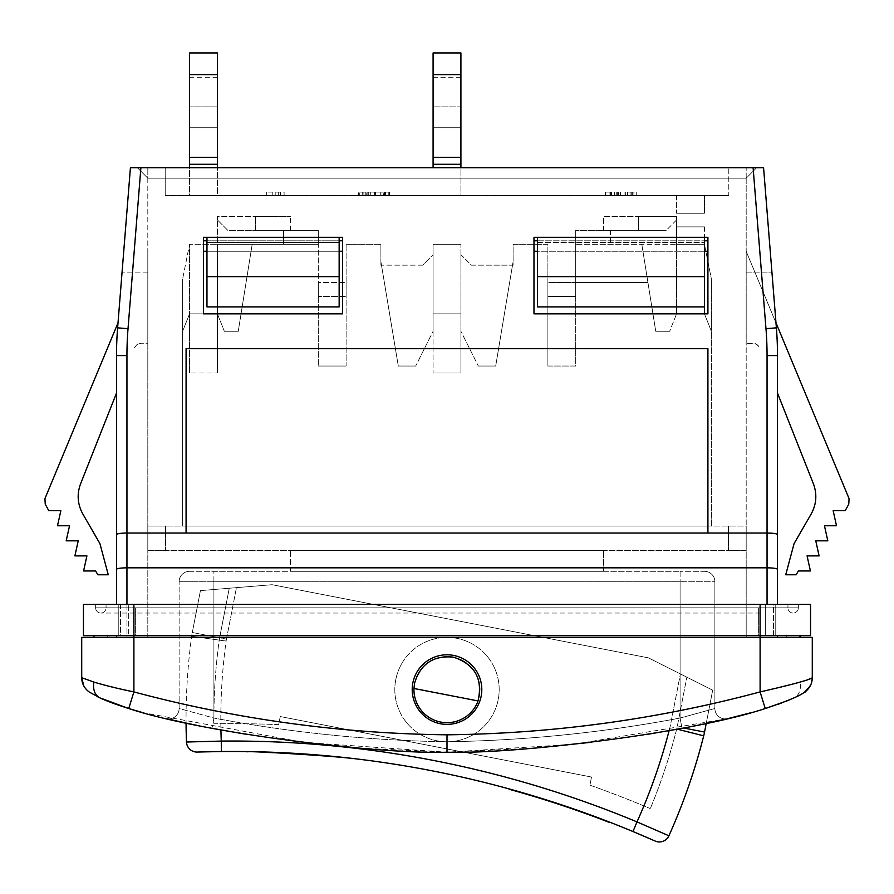 <?xml version="1.0" encoding="UTF-8"?>
<svg xmlns="http://www.w3.org/2000/svg" width="894" height="894" viewBox="0 0 894 894"><rect width="100%" height="100%" fill="white"/><g stroke="black" fill="none" stroke-linecap="round" stroke-linejoin="round"><path stroke-width="0.67" stroke-dasharray="4.47 3.35" d="M414.559 683.273A33.044 33.044 0 0 0 440.697 722.028A33.044 33.044 0 0 0 479.441 695.89A33.044 33.044 0 0 0 453.303 657.135A33.044 33.044 0 0 1 479.441 695.89A33.044 33.044 0 0 1 440.697 722.028A33.044 33.044 0 0 1 414.559 683.273A33.044 33.044 0 0 1 453.303 657.135A33.044 33.044 0 0 0 414.559 683.273C420.348 663.985 433.255 655.28 453.303 657.135C474.837 664.231 483.084 678.825 478.044 700.93L413.967 688.481L414.559 683.273M413.967 688.481A33.044 33.044 0 0 0 478.044 700.93M189.562 52.947L189.562 164.272L217.398 164.272L217.398 195.585L189.562 195.585L189.562 167.748M189.562 164.272L189.562 195.585L217.398 195.585L217.398 167.748M217.398 164.272L217.398 106.867L217.398 157.31L189.562 157.31L189.562 77.297L189.562 157.31L217.398 157.31L189.562 157.31L217.398 157.31L217.398 74.604L189.562 74.604M217.398 52.947L217.398 74.604M217.398 106.867L217.398 77.297L217.398 106.867L189.562 106.867L217.398 106.867M217.398 372.999L217.398 313.861L217.398 372.999L217.398 313.861L217.398 372.999L189.562 372.999L189.562 244.285L217.398 244.285L217.398 313.861L217.398 219.935L217.398 313.861L189.562 313.861L189.562 244.285L189.562 372.999L189.562 313.861L189.562 372.999L217.398 372.999M217.398 219.935L217.398 216.449L255.662 216.449L217.398 216.449L217.398 219.935L227.825 230.373L318.286 230.373L318.286 244.285L252.186 244.285L238.262 331.261L224.349 331.261L217.398 313.861L189.562 313.861L189.562 244.285L182.6 279.073L189.562 244.285L217.398 244.285L189.562 244.285L189.562 313.861L189.562 244.285L252.186 244.285L238.262 331.261L252.186 244.285L217.398 244.285L217.398 313.861L189.562 313.861L182.6 331.261L182.6 526.074L711.4 526.074L182.6 526.074L182.6 331.261L189.562 313.861L182.6 331.261L182.6 279.073L182.6 331.261L189.562 313.861L217.398 313.861L189.562 313.861L217.398 313.861L217.398 244.285L217.398 313.861L224.349 331.261L217.398 313.861L224.349 331.261L238.262 331.261L224.349 331.261L238.262 331.261L252.186 244.285L318.286 244.285L318.286 366.048L318.286 244.285L252.186 244.285L283.487 244.285L283.487 230.373L227.825 230.373L217.398 219.935M412.212 689.587A34.788 34.788 0 0 0 464.399 719.715A34.788 34.788 0 0 0 464.399 659.448A34.788 34.788 0 0 0 412.212 689.587A34.788 34.788 0 0 1 464.399 659.448A34.788 34.788 0 0 1 464.399 719.715A34.788 34.788 0 0 1 412.212 689.587A34.788 34.788 0 0 1 464.399 659.448A34.788 34.788 0 0 1 464.399 719.715A34.788 34.788 0 0 1 412.212 689.587M707.422 723.224L682.021 728.308C594.532 744.981 495.701 752.714 447 752.2C398.299 752.714 299.468 744.981 211.979 728.308L186.064 723.112A608.11 608.11 0 0 1 191.662 636.316A69.576 69.576 0 0 1 192.299 632.483A69.576 69.576 0 0 0 191.662 636.316A608.11 608.11 0 0 0 186.488 742.02L221.265 741.092A1054.104 1054.104 0 0 1 636.997 821.899A573.322 573.322 0 0 0 669.975 727.314A573.322 573.322 0 0 1 669.114 730.666M200.435 590.621L192.299 632.483L200.435 590.621L236.452 587.649L200.435 590.621M648.441 657.861L712.686 690.19L706.215 723.481L712.686 690.19L648.441 657.861L272.111 584.71L229.255 588.241L272.111 584.71L648.441 657.861L686.86 677.194L648.441 657.861L272.111 584.71L648.441 657.861M395.774 679.63A52.187 52.187 0 0 0 463.986 738.925A52.187 52.187 0 0 0 481.24 650.195A52.187 52.187 0 0 0 395.774 679.63A52.187 52.187 0 0 1 481.24 650.195A52.187 52.187 0 0 1 463.986 738.925A52.187 52.187 0 0 1 395.774 679.63A52.187 52.187 0 0 1 453.66 637.824A52.187 52.187 0 0 1 499.075 692.917A52.187 52.187 0 0 1 447 741.763A52.187 52.187 0 0 1 395.774 679.63A52.187 52.187 0 0 0 447 741.763A52.187 52.187 0 0 0 499.075 692.917A52.187 52.187 0 0 0 453.66 637.824A52.187 52.187 0 0 0 395.774 679.63M683.675 727.995L704.55 732.052A69.576 69.576 0 0 1 703.701 735.851L677.339 729.18M509.2 788.933L509.133 789.268A1043.32 1043.32 0 0 1 609.038 822.29L609.105 821.944A1043.667 1043.667 0 0 0 509.2 788.933A1043.667 1043.667 0 0 1 609.105 821.944M352.113 758.391L348.146 757.944L352.113 758.391M317.985 755.005L299.937 753.676M298.663 753.597L281.632 752.647M276.145 752.402L261.171 752.223M251.147 751.642L247.113 751.575L251.147 751.642M247.046 751.921C244.23 750.289 355.22 757.497 352.046 758.738M323.404 755.821L338.234 756.883M323.472 755.475L318.007 755.017M338.167 757.218L299.915 754.022M298.63 753.944L299.713 754.011M301.054 754.1L317.94 755.352M654.576 840.796L653.38 840.271M653.033 840.125L650.676 839.086M646.328 837.186L642.294 835.465M211.275 751.675L206.894 751.776M202.145 751.899L199.574 751.977M199.206 751.988L197.898 752.033M221.377 751.53A1043.667 1043.667 0 0 1 632.986 831.532A1043.667 1043.667 0 0 0 221.377 751.53L221.265 741.092A573.322 573.322 0 0 1 226.126 641.043L191.662 636.316L226.126 641.043A34.788 34.788 0 0 1 226.45 639.121A34.788 34.788 0 0 0 226.126 641.043A573.322 573.322 0 0 0 220.941 729.962M668.902 835.789A608.11 608.11 0 0 0 703.701 735.851A608.11 608.11 0 0 1 668.902 835.789L636.997 821.899L632.986 831.532M280.247 716.541L278.671 724.654A1071.493 1071.493 0 0 0 213.901 723.794A580.273 580.273 0 0 1 219.399 638.919A580.273 580.273 0 0 0 213.901 723.794A1071.493 1071.493 0 0 1 278.671 724.654L280.247 716.541L591.504 777.042L280.247 716.541M589.928 785.155L591.504 777.042L589.928 785.155A1071.493 1071.493 0 0 1 650.307 808.623A1071.493 1071.493 0 0 0 589.928 785.155M677.004 727.861A580.273 580.273 0 0 1 650.307 808.623A580.273 580.273 0 0 0 677.004 727.861L686.86 677.194L677.004 727.861M229.255 588.241L219.399 638.919L229.255 588.241M116.511 604.344L118.243 604.344L118.243 635.656L116.511 635.656L116.511 637.4L126.948 637.4L116.511 637.4L116.511 635.656L118.243 635.656L118.243 604.344L116.511 604.344L116.511 355.588L116.511 604.344L120.489 604.344L120.489 635.656L116.511 635.656L116.511 637.4L116.511 635.656L120.489 635.656L120.489 604.344L116.511 604.344L116.511 355.588A347.889 347.889 0 0 1 117.617 327.841A347.889 347.889 0 0 0 116.511 355.588L126.948 355.588L126.948 533.036C120.612 533.126 117.136 533.64 116.511 534.567M116.511 569.355C117.136 568.428 120.612 567.913 126.948 567.824L126.948 533.036L186.086 533.036L186.086 348.649L707.914 348.649L707.914 533.036L186.086 533.036L186.086 348.649L707.914 348.649L707.914 533.036L186.086 533.036L186.086 348.649L707.914 348.649L707.914 533.036L186.086 533.036M777.489 569.355L777.489 355.588L777.489 604.344L773.511 604.344L773.511 635.656L777.489 635.656L777.489 637.4L777.489 635.656L773.511 635.656L773.511 604.344L777.489 604.344L777.489 569.355C776.864 568.428 773.388 567.913 767.052 567.824L126.948 567.824L126.948 637.4L777.489 637.4L126.948 637.4L126.948 604.344M777.489 393.103L813.406 483.766C817.239 494.17 816.501 504.238 811.182 513.972L794.084 543.597L785.725 574.775L796.163 574.775L798.364 570.953L810.422 570.953L807.07 555.889L819.116 555.889L815.764 540.825L827.81 540.825L824.458 525.761L836.505 525.761L833.152 510.697L845.21 510.697L848.764 504.127L849.065 498.617L746.188 251.337L746.188 343.24L746.188 251.337L775.981 322.835L776.383 327.841L765.979 328.679A337.451 337.451 0 0 1 767.052 355.588L777.489 355.588A347.889 347.889 0 0 0 776.383 327.841A347.889 347.889 0 0 1 777.489 355.588L777.489 604.344L775.757 604.344L777.489 604.344M777.489 635.656L777.489 637.4L777.489 635.656L775.757 635.656L775.757 604.344L775.757 635.656L777.489 635.656M107.515 637.4L133.899 637.4L107.515 637.4A5.219 5.219 0 0 0 107.805 635.656A5.219 5.219 0 0 1 107.515 637.4M83.455 635.656L800.108 635.656L133.899 635.656L760.101 635.656L760.101 637.4L133.899 637.4L812.288 637.4L812.277 677.697L810.59 685.173M116.511 637.4L147.812 637.4L147.812 550.425L165.491 550.425L147.812 550.425L147.812 526.074L165.491 526.074L165.491 550.425L165.491 526.074L147.812 526.074L147.812 550.425L147.812 526.074L147.812 550.425L746.188 550.425L746.188 526.074L147.812 526.074L147.812 550.425L746.188 550.425L746.188 526.074L147.812 526.074L147.812 272.111L147.812 637.4L116.511 637.4M746.188 637.4L777.489 637.4L746.188 637.4L746.188 550.425L728.509 550.425L746.188 550.425L746.188 272.111L746.188 637.4M93.948 682.088L81.723 677.697L81.712 637.4L133.899 637.4L94.194 637.4L133.899 637.4L133.899 604.344L106.073 604.344L798.364 604.344L798.364 607.831L760.101 607.831L787.927 607.831A5.219 5.219 0 0 0 793.146 613.049A5.219 5.219 0 0 0 798.364 607.831A5.219 5.219 0 0 1 793.146 613.049A5.219 5.219 0 0 1 787.927 607.831L760.101 607.831L760.101 613.049L760.101 607.831L798.364 607.831L798.364 604.344L95.636 604.344L95.636 607.831L760.101 607.831L760.101 613.049L760.101 607.831L133.899 607.831L760.101 607.831L133.899 607.831L133.899 613.049L133.899 607.831L106.073 607.831A5.219 5.219 0 0 1 100.854 613.049A5.219 5.219 0 0 1 95.636 607.831A5.219 5.219 0 0 0 100.854 613.049A5.219 5.219 0 0 0 106.073 607.831L133.899 607.831L95.636 607.831L95.636 604.344L810.545 604.344L810.545 635.656L760.101 635.656L760.101 637.4L133.899 637.4L133.899 691.922C236.262 719.324 340.625 733.616 447 734.812L447 752.2L534.433 748.133M339.15 276.637L339.15 306.899L339.15 251.248L206.961 251.248L206.961 237.323L339.15 237.323L206.961 237.323L206.961 276.637L339.15 276.637L339.15 237.323L206.961 237.323L339.15 237.323L339.15 251.248L342.637 251.248L339.15 251.248L342.637 251.248L342.637 313.861L342.637 237.323L203.474 237.323L203.474 313.861L203.474 251.248L206.961 251.248L203.474 251.248L203.474 237.323L342.637 237.323L203.474 237.323L203.474 251.248L206.961 251.248L206.961 306.899L339.15 306.899L339.15 251.248L206.961 251.248L206.961 306.899L206.961 276.637M537.45 237.323L704.438 237.323L537.45 237.323L537.45 276.637L704.438 276.637L704.438 237.323L537.45 237.323L537.45 251.248L537.45 237.323L704.438 237.323L704.438 251.248L707.914 251.248L704.438 251.248L707.914 251.248L707.914 313.861L533.975 313.861L533.975 251.248L537.45 251.248L537.45 306.899L704.438 306.899L704.438 251.248L533.975 251.248L537.45 251.248L537.45 306.899L537.45 276.637M676.602 195.585L676.602 213.253L704.438 213.253L704.438 195.585L676.602 195.585L704.438 195.585L704.438 213.253L676.602 213.253L704.438 213.253L676.602 213.253L676.602 195.585M676.602 226.886L676.602 244.285L676.602 226.886L704.438 226.886L676.602 226.886M704.438 226.886L704.438 244.285L676.602 244.285L676.602 313.861L676.602 219.935L676.602 244.285L641.814 244.285L647.938 282.549L575.714 282.549L575.714 366.048L547.888 366.048L547.888 244.285L513.1 244.285L513.1 261.674L495.701 366.048L513.1 261.674L513.1 244.285L547.888 244.285L547.888 366.048L575.714 366.048L575.714 230.373L575.714 244.285L641.814 244.285L575.714 244.285L641.814 244.285L575.714 244.285L575.714 282.549L647.938 282.549L575.714 282.549L575.714 296.473L575.714 282.549L647.938 282.549L641.814 244.285L655.738 331.261L641.814 244.285L704.438 244.285L704.438 226.886M676.602 219.935L676.602 216.449L603.551 216.449L603.551 230.373L666.175 230.373L575.714 230.373L666.175 230.373L676.602 219.935L676.602 216.449L638.338 216.449L638.338 230.373L603.551 230.373L603.551 216.449L638.338 216.449L638.338 230.373L666.175 230.373L676.602 219.935M676.602 313.861L676.602 244.285L676.602 313.861L669.651 331.261L655.738 331.261L669.651 331.261L655.738 331.261L669.651 331.261L676.602 313.861M728.509 526.074L728.509 550.425L728.509 526.074M787.849 700.561L781.222 703.142M777.322 704.55L767.454 707.836M804.533 692.168L794.051 697.868A17.399 12.762 65.1 0 0 800.052 682.088L812.288 677.697M589.559 742.467L648.664 734.13M725.302 718.932L682.021 728.308L680.088 718.05L714.876 708.495L680.088 718.05L682.021 728.308L706.484 723.414M727.459 718.72L726.654 718.91M725.101 719.268L723.894 719.558M719.301 720.609L717.994 720.91M715.904 721.369L713.96 721.804M447 734.812C553.375 733.616 657.749 719.324 760.101 691.922L765.253 708.54L750.345 712.887M727.526 718.698L574.194 744.255L447 752.2L303.938 742.4L142.325 712.518M760.101 604.344L760.101 691.922C776.081 688.615 789.402 685.34 800.052 682.088M95.043 682.424L122.377 689.442M128.792 708.383L100.385 698.069M97.781 696.839L89.467 692.168A17.399 17.399 0 0 1 83.768 685.888A17.399 17.399 0 0 0 89.467 692.168M181.873 722.207L179.001 721.57M176.107 720.933L174.721 720.609M173.436 720.318L170.028 719.536M168.899 719.268L167.346 718.91M187.472 723.414L211.979 728.308L213.912 718.05L179.124 708.495L179.124 581.737L179.124 708.495L213.912 718.05C291.008 732.633 368.697 740.534 447 741.763C368.697 740.534 291.008 732.633 213.912 718.05L213.912 581.737L213.912 718.05L211.979 728.308L168.698 718.932M245.336 734.13L304.441 742.467M359.567 748.133L447 752.2L447 741.763C525.303 740.534 602.992 732.633 680.088 718.05C602.992 732.633 525.303 740.534 447 741.763L447 752.2M725.47 718.932L727.716 718.653A10.437 10.437 0 0 1 725.068 718.932A10.437 10.437 0 0 0 727.727 718.653A10.437 10.437 0 0 1 714.876 708.495L714.876 581.737L714.876 708.495A10.437 10.437 0 0 0 725.068 718.932A10.437 10.437 0 0 1 714.876 708.495M168.53 718.932L166.284 718.653A10.437 10.437 0 0 0 168.932 718.932A10.437 10.437 0 0 1 166.273 718.653A10.437 10.437 0 0 0 179.124 708.495A10.437 10.437 0 0 1 168.932 718.932A10.437 10.437 0 0 0 179.124 708.495M189.562 571.3L680.088 571.3L189.562 571.3A10.437 10.437 0 0 0 179.124 581.737A10.437 10.437 0 0 1 189.562 571.3M714.876 581.737A10.437 10.437 0 0 0 704.438 571.3L680.088 571.3L704.438 571.3A10.437 10.437 0 0 1 714.876 581.737L213.912 581.737L680.088 581.737L680.088 718.05L680.088 581.737L714.876 581.737A10.437 10.437 0 0 0 704.438 571.3M290.449 571.3L603.551 571.3L290.449 571.3L290.449 550.425L603.551 550.425L290.449 550.425L290.449 571.3M603.551 571.3L603.551 550.425L603.551 571.3M130.423 167.748L117.617 327.841L130.423 167.748L137.374 167.748L147.812 178.185L746.188 178.185L756.626 167.748L746.188 178.185L746.188 272.111L771.924 272.111L746.188 272.111L746.188 178.185L147.812 178.185L137.374 167.748L147.812 178.185L147.812 272.111L122.076 272.111L147.812 272.111L147.812 167.748L746.188 167.748L147.812 167.748L147.812 178.185L137.374 167.748L756.626 167.748L130.423 167.748L140.894 167.748L128.021 328.679A337.451 337.451 0 0 0 126.948 355.588M763.577 167.748L776.383 327.841L763.577 167.748L140.894 167.748M777.489 355.588A347.889 347.889 0 0 0 776.383 327.841A347.889 347.889 0 0 1 777.489 355.588M777.489 534.567C776.864 533.64 773.388 533.126 767.052 533.036L707.914 533.036M342.637 251.248L342.637 313.861L203.474 313.861L342.637 313.861L203.474 313.861L203.474 251.248M707.914 240.81L533.975 240.81L533.975 251.248L533.975 237.323L707.914 237.323L707.914 313.861L533.975 313.861L707.914 313.861L707.914 251.248M533.975 240.81L533.975 237.323L707.914 237.323L533.975 237.323L533.975 313.861L533.975 251.248M756.626 167.748L746.188 178.185L746.188 167.748L746.188 178.185L756.626 167.748M122.076 272.111L117.617 327.841A347.889 347.889 0 0 0 116.511 355.588M342.637 240.81L342.637 237.323L342.637 240.81L203.474 240.81M704.438 276.637L704.438 306.899L704.438 251.248L537.45 251.248M339.15 251.248L206.961 251.248L339.15 251.248L339.15 237.323M728.789 195.585L165.211 195.585L165.211 167.748L165.211 195.585L728.789 195.585L728.789 167.748L165.211 167.748L728.789 167.748L728.789 195.585M147.812 343.24L147.812 251.337L147.812 343.24L140.984 343.24L147.812 343.24M704.438 313.861L704.438 244.285L711.4 279.073L704.438 244.285L676.602 244.285L704.438 244.285L704.438 313.861L704.438 244.285L704.438 313.861L711.4 331.261L704.438 313.861L711.4 331.261L711.4 279.073L711.4 331.261L704.438 313.861M711.4 526.074L711.4 331.261L711.4 526.074M346.112 366.048L318.286 366.048L346.112 366.048L346.112 244.285L346.112 366.048M380.9 244.285L346.112 244.285L380.9 244.285L380.9 261.674L380.9 244.285M398.299 366.048L380.9 261.674L398.299 366.048L415.688 366.048L433.087 331.261L415.688 366.048L433.087 331.261L433.087 244.285L433.087 331.261L415.688 366.048L398.299 366.048L415.688 366.048L398.299 366.048L381.481 265.16L398.299 366.048M460.913 244.285L433.087 244.285L460.913 244.285L460.913 331.261L460.913 244.285L433.087 244.285L433.087 313.861L433.087 244.285L460.913 244.285L460.913 331.261L478.312 366.048L460.913 331.261L478.312 366.048L495.701 366.048L512.519 265.16L495.701 366.048L478.312 366.048L495.701 366.048L478.312 366.048L460.913 331.261L460.913 254.723L471.35 265.16L513.1 265.16L513.1 261.674L512.519 265.16L513.1 265.16L513.1 261.674L512.519 265.16L471.35 265.16L460.913 254.723L460.913 331.261L460.913 244.285M318.286 244.285L283.487 244.285L283.487 230.373L318.286 230.373L318.286 244.285M318.286 296.473L318.286 366.048L318.286 282.549L318.286 296.473L346.112 296.473L318.286 296.473M255.662 230.373L290.449 230.373L255.662 230.373L255.662 216.449L290.449 216.449L255.662 216.449L255.662 230.373M290.449 230.373L290.449 216.449L290.449 230.373M346.112 296.473L346.112 282.549L318.286 282.549L346.112 282.549L346.112 296.473M380.9 265.16L380.9 261.674L381.481 265.16L380.9 261.674L380.9 265.16L381.481 265.16L380.9 265.16M422.65 265.16L381.481 265.16L422.65 265.16L433.087 254.723L422.65 265.16M433.087 254.723L433.087 331.261L433.087 254.723M547.888 296.473L547.888 366.048L547.888 282.549L575.714 282.549L547.888 282.549L547.888 296.473L575.714 296.473L547.888 296.473M116.511 393.103L80.594 483.766C76.761 494.17 77.499 504.238 82.818 513.972L99.916 543.597L108.275 574.775L97.837 574.775L95.636 570.953L83.578 570.953L86.93 555.889L74.884 555.889L78.236 540.825L66.19 540.825L69.542 525.761L57.495 525.761L60.848 510.697L48.79 510.697L45.236 504.127L44.935 498.617L118.019 322.835M134.513 347.632L137.073 344.436L140.984 343.24L137.073 344.436L134.513 347.632M704.438 251.248L704.438 237.323M206.961 237.323L206.961 242.542L339.15 242.542L206.961 242.542L206.961 251.248M753.016 343.24L746.188 343.24L755.341 343.631L757.844 345.185L759.487 347.632L756.927 344.436L753.016 343.24M280.37 192.098L266.68 192.098L284.113 192.098L284.113 195.585L278.302 195.585L278.302 192.098L278.302 195.585L266.68 195.585L266.68 192.098L266.68 195.585L280.37 195.585L280.37 192.098L284.113 192.098L284.113 195.585L280.37 195.585M359.299 192.098L389.415 192.098L366.272 192.098L366.272 195.585L389.471 195.585L358.203 195.585L358.192 192.098L358.203 195.585L383.437 195.585L383.437 192.098L359.299 192.098L359.299 195.585L383.437 195.585M366.272 192.098L389.471 192.098L389.471 195.585L389.471 192.098L358.203 192.098L383.437 192.098M365.266 195.585L365.266 192.098M389.415 192.098L389.415 195.585L359.299 195.585M366.272 195.585L389.415 195.585M605.283 195.585L636.26 195.585L605.283 195.585L605.283 192.098L611.094 192.098L611.094 195.585M611.094 192.098L605.283 192.098M630.102 192.098L630.102 195.585M616.737 195.585L616.737 192.098M617.385 192.098L617.385 195.585M627.968 192.098L627.968 195.585M611.675 195.585L611.675 192.098M605.864 192.098L605.864 195.585M627.42 192.098L633.935 192.098L633.935 195.585L627.42 195.585L633.935 195.585L633.935 192.098L627.42 192.098L627.42 195.585M636.26 192.098L636.26 195.585M800.108 635.656A5.219 5.219 0 0 1 799.806 637.4M786.195 635.656A5.219 5.219 0 0 0 786.485 637.4A5.219 5.219 0 0 1 786.195 635.656M118.243 607.831L118.243 635.656L118.243 607.831L135.642 607.831L135.642 635.656L118.243 635.656L135.642 635.656L135.642 607.831L118.243 607.831M775.757 607.831L775.757 635.656L775.757 607.831L758.358 607.831L758.358 635.656L775.757 635.656L758.358 635.656L758.358 607.831L775.757 607.831M128.68 604.344L765.32 604.344L128.68 604.344L128.68 635.656L773.511 635.656L120.489 635.656L128.68 635.656L128.68 604.344M773.511 604.344L765.32 604.344L773.511 604.344M787.927 604.344L787.927 607.831L787.927 604.344M106.073 604.344L106.073 607.831L106.073 604.344M83.455 604.344L133.899 604.344L133.899 613.049L133.899 604.344M460.913 52.947L460.913 157.31L433.087 157.31L433.087 164.272L460.913 164.272L460.913 195.585L433.087 195.585L460.913 195.585L460.913 167.748M433.087 331.261L433.087 372.999L433.087 331.261M460.913 313.861L433.087 313.861L460.913 313.861L433.087 313.861L460.913 313.861L460.913 372.999L433.087 372.999L460.913 372.999L460.913 313.861L433.087 313.861L460.913 313.861M460.913 331.261L460.913 372.999L433.087 372.999L460.913 372.999L460.913 331.261M460.913 74.604L433.087 74.604L433.087 157.31L460.913 157.31L433.087 157.31L433.087 127.741L433.087 157.31L460.913 157.31L460.913 127.741L460.913 164.272M433.087 52.947L433.087 74.604M433.087 106.867L433.087 77.297L433.087 127.741L433.087 106.867L460.913 106.867L460.913 77.297L460.913 127.741L460.913 106.867L433.087 106.867M433.087 164.272L433.087 167.748M217.398 127.741L189.562 127.741L217.398 127.741M192.299 632.483L226.45 639.121L192.299 632.483M226.45 639.121L236.452 587.649L226.45 639.121M670.399 725.414A34.788 34.788 0 0 1 669.975 727.314A34.788 34.788 0 0 0 670.399 725.414L680.401 673.942L670.399 725.414M767.052 355.588L767.052 604.344M213.912 581.737L179.124 581.737L213.912 581.737L213.912 571.3L213.912 581.737M680.088 571.3L680.088 581.737L680.088 571.3M765.979 328.679L753.106 167.748M128.021 328.679L117.617 327.841M206.961 240.81L339.15 240.81M537.45 240.81L704.438 240.81M610.513 230.373L610.513 244.285L610.513 230.373M537.45 242.542L704.438 242.542L537.45 242.542M272.793 192.098L272.793 195.585M275.207 192.098L275.207 195.585M358.852 192.098L358.852 195.585M362.685 192.098L362.685 195.585M370.306 192.098L370.306 195.585M380.732 192.098L380.732 195.585M380.956 192.098L380.956 195.585M374.53 192.098L374.53 195.585M367.825 192.098L367.825 195.585M363.903 192.098L363.903 195.585M374.664 192.098L374.664 195.585M385.437 192.098L385.437 195.585M388.253 192.098L388.253 195.585M384.386 192.098L384.386 195.585M375.435 192.098L375.435 195.585M368.719 192.098L368.719 195.585M609.954 192.098L609.954 195.585M614.48 192.098L614.48 195.585M620.358 192.098L620.358 195.585M627.264 192.098L627.264 195.585M627.487 192.098L627.487 195.585M620.838 192.098L620.838 195.585M618.324 192.098L618.324 195.585M624.995 192.098L624.995 195.585M625.789 192.098L625.789 195.585M620.224 192.098L620.224 195.585M614.569 192.098L614.569 195.585M610.703 192.098L610.703 195.585M620.09 192.098L620.09 195.585M627.219 192.098L627.219 195.585M632.192 192.098L632.192 195.585M632.293 192.098L632.293 195.585M631.734 192.098L631.734 195.585M620.324 192.098L620.324 195.585M765.32 607.831L765.32 635.656L765.32 607.831M765.32 604.344L765.32 635.656L765.32 604.344M460.913 127.741L433.087 127.741L460.913 127.741M217.398 77.297L189.562 77.297M794.051 697.868L787.759 700.605M812.277 677.697L810.199 685.944M83.377 685.095C87.321 690.682 89.366 693.04 89.489 692.179M760.101 613.049L100.854 613.049L760.101 613.049M460.913 77.297L433.087 77.297"/><path stroke-width="1.34" d="M478.044 700.93C483.084 678.825 474.837 664.231 453.303 657.135C433.255 655.28 420.348 663.985 414.559 683.273L413.967 688.481A33.044 33.044 0 0 0 478.044 700.93L413.967 688.481M217.398 167.748L217.398 52.947L189.562 52.947L189.562 157.31L217.398 157.31M189.562 167.748L189.562 157.31M217.398 74.604L189.562 74.604M677.339 729.18L703.701 735.851A69.576 69.576 0 0 0 704.55 732.052L706.215 723.481L704.55 732.052L683.675 727.995M609.105 821.944L609.038 822.29A1043.32 1043.32 0 0 0 509.133 789.268L509.2 788.933M336.904 756.749L317.985 755.005M299.937 753.676L298.663 753.597M281.632 752.647L276.145 752.402M261.238 751.876L299.87 753.676L336.893 756.749M352.113 758.391L352.046 758.738C355.22 757.497 244.23 750.289 247.046 751.921L247.113 751.575M318.007 755.017L323.472 755.475M314.587 754.737L264.177 751.966L314.565 754.737M299.915 754.022L298.63 753.944M281.565 752.994L261.171 752.223L281.565 752.994M299.713 754.011L301.054 754.1M317.94 755.352L323.404 755.821M642.294 835.465L632.986 831.532A1043.667 1043.667 0 0 0 221.377 751.53L211.275 751.675M669.114 730.666A573.322 573.322 0 0 1 636.997 821.899L632.986 831.532L654.576 840.796M650.676 839.086L646.328 837.186M206.894 751.776L202.145 751.899M197.898 752.033L221.377 751.53L221.265 741.092A573.322 573.322 0 0 1 220.941 729.962M181.873 722.207L186.064 723.112A608.11 608.11 0 0 0 186.488 742.02A10.437 10.437 0 0 0 197.272 752.055A10.437 10.437 0 0 1 186.488 742.02L221.265 741.092A1054.104 1054.104 0 0 1 636.997 821.899L668.902 835.789A10.437 10.437 0 0 1 655.146 841.053A10.437 10.437 0 0 0 668.902 835.789A608.11 608.11 0 0 0 703.701 735.851M116.511 604.344L116.511 569.355C117.136 568.428 120.612 567.913 126.948 567.824L767.052 567.824L767.052 533.036C773.388 533.126 776.864 533.64 777.489 534.567L777.489 355.588L767.052 355.588L767.052 533.036L707.914 533.036L707.914 348.649L186.086 348.649L186.086 533.036L126.948 533.036L126.948 604.344M128.021 328.679L140.894 167.748L130.423 167.748L117.617 327.841A347.889 347.889 0 0 0 116.511 355.588A347.889 347.889 0 0 1 117.617 327.841L128.021 328.679A337.451 337.451 0 0 0 126.948 355.588L116.511 355.588L116.511 569.355M777.489 604.344L777.489 534.567M777.489 569.355C776.864 568.428 773.388 567.913 767.052 567.824L767.052 604.344M89.489 692.179L89.467 692.168C84.472 688.626 81.879 683.798 81.712 677.697A17.399 17.399 0 0 0 83.768 685.888A17.399 17.399 0 0 1 81.712 677.697C81.879 683.798 84.472 688.626 89.467 692.168L99.949 697.868L128.736 708.529C205.609 734.052 383.079 754.458 447 752.2L447 734.812C553.375 733.616 657.738 719.324 760.101 691.922C792.978 684.391 810.366 679.652 812.277 677.697L812.288 637.4L81.712 637.4L81.723 677.697L83.801 685.944M339.15 237.323L339.15 276.637L206.961 276.637L206.961 237.323M704.438 237.323L704.438 276.637L537.45 276.637L537.45 237.323M537.45 276.637L537.45 306.899L704.438 306.899L704.438 276.637M342.637 251.248L339.15 251.248M707.914 251.248L704.438 251.248M122.377 689.442L133.899 691.922C117.919 688.615 104.598 685.34 93.948 682.088L81.723 677.697M412.212 689.587A34.788 34.788 0 0 0 464.399 719.715A34.788 34.788 0 0 0 464.399 659.448A34.788 34.788 0 0 0 412.212 689.587M767.454 707.836L765.253 708.54C787.189 701.175 800.286 695.722 804.533 692.168A17.399 17.399 0 0 0 812.288 677.697M794.051 697.868L787.849 700.561M781.222 703.142L777.322 704.55M447 752.2C510.921 754.458 688.38 734.052 765.253 708.529L760.101 691.922L760.101 635.656L83.455 635.656L83.455 604.344L83.455 635.656M534.433 748.133L589.559 742.467M648.664 734.13L682.021 728.308M706.484 723.414L727.459 718.72M726.654 718.91L725.101 719.268M723.894 719.558L720.787 720.273M720.698 720.285L719.301 720.609M717.994 720.91L715.904 721.369M713.96 721.804L707.422 723.224M750.345 712.887L727.716 718.653M810.199 685.944L804.533 692.168M142.325 712.518L128.747 708.529C115.449 704.271 105.85 700.717 99.949 697.868A17.399 12.762 -65.1 0 1 93.948 682.088L95.043 682.424M100.385 698.069L97.781 696.839M179.001 721.57L176.107 720.933M174.721 720.609L173.436 720.318M170.028 719.536L168.899 719.268M167.346 718.91L166.541 718.72M166.284 718.653L187.472 723.414M211.979 728.308L245.336 734.13M304.441 742.467L359.567 748.133M777.489 393.103L813.406 483.766C817.239 494.17 816.501 504.238 811.182 513.972L794.084 543.597L785.725 574.775L796.163 574.775L798.364 570.953L810.422 570.953L807.07 555.889L819.116 555.889L815.764 540.825L827.81 540.825L824.458 525.761L836.505 525.761L833.152 510.697L845.21 510.697L848.764 504.127L849.065 498.617L775.981 322.835L763.577 167.748L776.383 327.841A347.889 347.889 0 0 1 777.489 355.588M763.577 167.748L753.106 167.748L765.979 328.679L776.383 327.841M140.894 167.748L753.106 167.748M203.474 237.323L203.474 313.861L342.637 313.861L342.637 237.323L203.474 237.323M533.975 237.323L533.975 313.861L707.914 313.861L707.914 237.323L533.975 237.323M707.914 533.036L186.086 533.036M130.423 167.748L122.076 272.111M116.511 534.567C117.136 533.64 120.612 533.126 126.948 533.036L126.948 355.588M206.961 251.248L203.474 251.248M537.45 251.248L533.975 251.248M339.15 276.637L339.15 306.899L206.961 306.899L206.961 276.637M118.019 322.835L44.935 498.617L45.236 504.127L48.79 510.697L60.848 510.697L57.495 525.761L69.542 525.761L66.19 540.825L78.236 540.825L74.884 555.889L86.93 555.889L83.578 570.953L95.636 570.953L97.837 574.775L108.275 574.775L99.916 543.597L82.818 513.972C77.499 504.238 76.761 494.17 80.594 483.766L116.511 393.103M800.108 635.656A5.219 5.219 0 0 1 799.806 637.4M93.892 635.656A5.219 5.219 0 0 0 94.194 637.4A5.219 5.219 0 0 1 93.892 635.656M760.101 604.344L760.101 635.656L810.545 635.656L810.545 604.344L83.455 604.344M433.087 167.748L433.087 157.31L460.913 157.31L460.913 167.748M460.913 157.31L460.913 74.604L433.087 74.604L433.087 52.947L460.913 52.947L460.913 74.604M433.087 157.31L433.087 74.604M189.562 164.272L217.398 164.272M133.899 604.344L133.899 691.922L128.792 708.383M128.736 708.529L133.899 691.922C236.251 719.324 340.625 733.616 447 734.812M765.979 328.679A337.451 337.451 0 0 1 767.052 355.588M203.474 240.81L206.961 240.81M339.15 240.81L342.637 240.81M533.975 240.81L537.45 240.81M704.438 240.81L707.914 240.81M433.087 164.272L460.913 164.272M804.511 692.179C804.634 693.04 806.679 690.682 810.623 685.106M787.759 700.605L765.253 708.54"/></g></svg>
